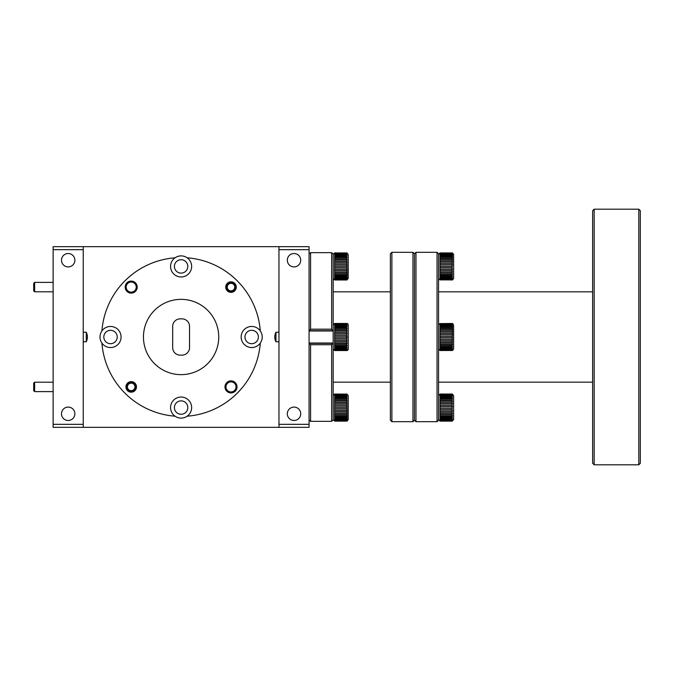 <?xml version="1.0" encoding="UTF-8"?>
<svg xmlns="http://www.w3.org/2000/svg" width="674" height="674" viewBox="0 0 674 674"><rect width="100%" height="100%" fill="white"/><g stroke="black" fill="none" stroke-linecap="round" stroke-linejoin="round"><path stroke-width="1.01" d="M181.104 273.13A6.698 6.698 0 0 0 187.802 266.424A6.698 6.698 0 0 0 181.104 259.726A6.698 6.698 0 0 0 174.406 266.424A6.698 6.698 0 0 0 181.104 273.13M251.672 343.698A6.698 6.698 0 0 0 258.378 337A6.698 6.698 0 0 0 251.672 330.302A6.698 6.698 0 0 0 244.974 337A6.698 6.698 0 0 0 251.672 343.698M181.104 414.274A6.698 6.698 0 0 0 187.802 407.576A6.698 6.698 0 0 0 181.104 400.87A6.698 6.698 0 0 0 174.406 407.576A6.698 6.698 0 0 0 181.104 414.274M110.528 343.698A6.698 6.698 0 0 0 117.225 337A6.698 6.698 0 0 0 110.528 330.302A6.698 6.698 0 0 0 103.83 337A6.698 6.698 0 0 0 110.528 343.698M231.005 282.389A4.701 4.701 0 0 1 235.706 287.099A4.701 4.701 0 0 1 231.005 291.8A4.701 4.701 0 0 1 226.304 287.099A4.701 4.701 0 0 1 231.005 282.389M231.005 290.865A3.766 3.766 0 0 0 234.771 287.099A3.766 3.766 0 0 0 231.005 283.333A3.766 3.766 0 0 0 227.239 287.099A3.766 3.766 0 0 0 231.005 290.865M53.128 246.667L83.239 246.667L83.239 249.675L53.128 249.675L53.128 246.667M278.96 246.667L309.071 246.667L309.071 249.675L278.96 249.675L278.96 246.667L83.239 246.667M309.071 427.333L278.96 427.333L278.96 424.325L309.071 424.325L309.071 427.333M83.239 427.333L53.128 427.333L53.128 424.325L83.239 424.325L83.239 427.333L278.96 427.333M86.255 332.231L86.255 341.769C87.797 338.575 87.797 335.399 86.255 332.231L83.239 332.231M131.203 382.2A4.701 4.701 0 0 1 135.904 386.901A4.701 4.701 0 0 1 131.203 391.611A4.701 4.701 0 0 1 126.493 386.901A4.701 4.701 0 0 1 131.203 382.2M131.203 390.667A3.766 3.766 0 0 0 134.96 386.901A3.766 3.766 0 0 0 131.203 383.135A3.766 3.766 0 0 0 127.437 386.901A3.766 3.766 0 0 0 131.203 390.667M131.203 292.137A5.047 5.047 0 0 0 136.241 287.099A5.047 5.047 0 0 0 131.203 282.052A5.047 5.047 0 0 0 126.156 287.099A5.047 5.047 0 0 0 131.203 292.137M231.005 391.948A5.047 5.047 0 0 0 236.052 386.901A5.047 5.047 0 0 0 231.005 381.863A5.047 5.047 0 0 0 225.958 386.901A5.047 5.047 0 0 0 231.005 391.948M309.071 249.675L309.071 424.325M53.128 424.325L53.128 249.675M83.239 341.769L86.255 341.769M278.96 332.231L275.952 332.231C274.402 335.399 274.402 338.575 275.952 341.769L278.96 341.769M131.203 392.175A5.266 5.266 0 0 0 136.468 386.901A5.266 5.266 0 0 0 131.203 381.636A5.266 5.266 0 0 0 125.928 386.901A5.266 5.266 0 0 0 131.203 392.175M231.005 292.364A5.266 5.266 0 0 0 236.271 287.099A5.266 5.266 0 0 0 231.005 281.825A5.266 5.266 0 0 0 225.739 287.099A5.266 5.266 0 0 0 231.005 292.364M131.203 293.123A6.024 6.024 0 0 0 137.218 287.099A6.024 6.024 0 0 0 131.203 281.075A6.024 6.024 0 0 0 125.179 287.099A6.024 6.024 0 0 0 131.203 293.123M231.005 392.925A6.024 6.024 0 0 0 237.029 386.901A6.024 6.024 0 0 0 231.005 380.877A6.024 6.024 0 0 0 224.981 386.901A6.024 6.024 0 0 0 231.005 392.925M110.528 347.54A10.54 10.54 0 0 0 121.067 337A10.54 10.54 0 0 0 101.917 330.926A10.54 10.54 0 0 0 110.528 347.54M187.178 416.187A10.54 10.54 0 0 0 181.104 397.037A10.54 10.54 0 0 0 175.029 416.187A10.54 10.54 0 0 0 187.178 416.187A79.422 79.422 0 0 0 260.29 343.074A10.54 10.54 0 0 0 251.672 326.46A10.54 10.54 0 0 0 241.14 337A10.54 10.54 0 0 0 260.29 343.074M187.178 257.813A10.54 10.54 0 0 0 171.053 269.608A10.54 10.54 0 0 0 191.146 269.608A10.54 10.54 0 0 0 187.178 257.813A79.422 79.422 0 0 1 260.29 330.926M182.005 318.861L180.202 318.861A7.532 7.532 0 0 0 172.67 326.385L172.67 347.616A7.532 7.532 0 0 0 180.202 355.139L182.005 355.139A7.532 7.532 0 0 0 189.537 347.616L189.537 326.385A7.532 7.532 0 0 0 182.005 318.861M68.184 266.912A6.698 6.698 0 0 0 74.881 260.215A6.698 6.698 0 0 0 68.184 253.517A6.698 6.698 0 0 0 61.486 260.215A6.698 6.698 0 0 0 68.184 266.912M68.184 420.483A6.698 6.698 0 0 0 74.881 413.785A6.698 6.698 0 0 0 68.184 407.088A6.698 6.698 0 0 0 61.486 413.785A6.698 6.698 0 0 0 68.184 420.483M294.016 420.483A6.698 6.698 0 0 0 300.722 413.785A6.698 6.698 0 0 0 294.016 407.088A6.698 6.698 0 0 0 287.318 413.785A6.698 6.698 0 0 0 294.016 420.483M294.016 266.912A6.698 6.698 0 0 0 300.722 260.215A6.698 6.698 0 0 0 294.016 253.517A6.698 6.698 0 0 0 287.318 260.215A6.698 6.698 0 0 0 294.016 266.912M181.104 299.357A37.643 37.643 0 0 0 143.461 337A37.643 37.643 0 0 0 181.104 374.643A37.643 37.643 0 0 0 218.738 337A37.643 37.643 0 0 0 181.104 299.357M175.029 257.813A79.422 79.422 0 0 0 101.917 330.926M101.917 343.074A79.422 79.422 0 0 0 175.029 416.187M278.96 424.325L278.96 249.675M83.239 249.675L83.239 424.325M275.952 341.769L275.952 332.231M53.128 282.389L34.644 282.389L33.7 283.333L33.7 290.865L34.644 291.8L53.128 291.8M34.644 282.389L34.644 291.8M53.128 382.2L34.644 382.2L33.7 383.135L33.7 390.667L34.644 391.611L53.128 391.611M34.644 382.2L34.644 391.611M437.047 252.312L438.555 253.82L438.555 420.18L437.047 421.688L437.047 252.312L415.968 252.312L415.968 421.688L414.468 420.18L414.468 253.82L414.468 420.18L412.96 421.688L412.96 252.312L391.88 252.312L391.88 421.688L390.372 420.18L390.372 253.82L391.88 252.312M415.968 252.312L414.468 253.82L412.96 252.312M390.372 291.834L333.167 291.834M390.372 382.166L333.167 382.166M412.96 421.688L391.88 421.688M332.383 420.669L331.659 421.334L310.579 421.334L331.659 421.326L331.659 344.717L310.579 344.717L310.579 421.326L309.863 420.669M310.579 329.19L331.659 329.19L331.659 252.666L310.579 252.666L310.579 329.19L309.071 330.673M331.659 252.666L333.167 254.056L333.167 419.944L331.659 421.326M310.579 421.326L309.08 419.944M331.659 329.19L333.057 330.673L309.181 330.673M310.579 344.717L309.08 343.327L333.167 343.327L331.659 344.717M333.167 254.056L332.383 253.331M309.863 253.331L310.579 252.666M592.648 463.308L592.648 210.692L594.156 209.193L594.156 464.807L592.648 463.308M638.792 209.193L640.3 210.692L640.3 463.308L638.792 464.807L638.792 209.193L594.156 209.193M346.714 350.547L346.714 323.453A1.508 1.508 0 0 1 348.222 324.952L348.222 349.048A1.508 1.508 0 0 1 346.714 350.547L334.666 350.547L333.167 349.048M333.167 324.952L334.666 323.453L334.666 350.547M333.167 330.976L309.071 330.976M333.167 343.024L309.071 343.024M346.714 340.547L334.666 340.547M334.666 341.819L346.714 341.819M346.714 343.192L334.666 343.192M334.666 344.347L346.714 344.347M346.714 345.56L334.666 345.56M334.666 346.554L346.714 346.554M346.714 347.557L334.666 347.557M334.666 348.34L346.714 348.34M346.714 349.09L334.666 349.09M334.666 349.637L346.714 349.637M346.714 350.101L334.666 350.101M334.666 350.379L346.714 350.379M346.714 350.531L334.666 350.531M334.666 323.469L346.714 323.469M346.714 323.621L334.666 323.621M334.666 323.899L346.714 323.899M346.714 324.363L334.666 324.363M334.666 324.91L346.714 324.91M346.714 325.66L334.666 325.66M334.666 326.443L346.714 326.443M346.714 327.446L334.666 327.446M334.666 328.44L346.714 328.44M346.714 329.653L334.666 329.653M334.666 330.808L346.714 330.808M346.714 332.181L334.666 332.181M334.666 333.453L346.714 333.453M346.714 334.927L334.666 334.927M334.616 336.25L347.118 336.25M334.666 339.073L346.714 339.073M347.118 337.75L334.616 337.75M334.616 333.462L347.118 333.462M334.616 330.833L347.118 330.833M334.616 328.474L347.118 328.474M334.616 326.486L347.118 326.486M334.616 324.952L347.118 324.952M334.616 323.95L347.118 323.95M334.616 323.52L347.118 323.52M334.616 350.48L347.118 350.48M334.616 350.05L347.118 350.05M334.616 349.048L347.118 349.048M334.616 347.514L347.118 347.514M334.616 345.526L347.118 345.526M334.616 343.167L347.118 343.167M334.616 340.538L347.118 340.538M346.714 394.105L334.666 394.105L334.616 421.073L347.118 421.073L346.714 394.105L348.222 395.528L348.222 419.464M346.714 413.154L334.666 413.154M334.666 414.333L346.714 414.333M346.714 415.597L334.666 415.597M334.666 416.633L346.714 416.633M346.714 417.695L334.666 417.695M334.666 418.529L346.714 418.529M346.714 419.346L334.666 419.346M334.666 419.944L346.714 419.944M346.714 420.483L334.666 420.483M334.666 420.82L346.714 420.82M346.714 421.056L334.666 421.056M334.666 421.124L346.714 421.124M333.167 395.528L334.666 394.02L347.118 394.164M334.666 394.315L346.714 394.315M346.714 394.711L334.666 394.711M334.666 395.191L346.714 395.191M346.714 395.874L334.666 395.874M334.666 396.598L346.714 396.598M346.714 397.55L334.666 397.55M334.666 398.494L346.714 398.494M346.714 399.665L334.666 399.665M334.666 400.786L346.714 400.786M346.714 402.125L334.666 402.125M334.666 403.372L346.714 403.372M346.714 404.83L334.666 404.83M334.666 406.144L346.714 406.144M346.714 407.644L334.666 407.644M334.666 408.975L346.714 408.975M334.666 411.747L346.714 411.747M346.714 410.466L334.666 410.466M348.222 396.91L348.222 418.234M334.616 410.449L347.118 410.449M334.616 406.144L347.118 406.144M334.616 403.389L347.118 403.389M334.616 400.811L347.118 400.811M334.616 398.528L347.118 398.528M334.616 396.649L347.118 396.649M334.616 395.234L347.118 395.234M334.616 394.366L347.118 394.366M334.616 394.079L347.118 394.079M334.616 420.433L347.118 420.433M334.616 419.295L347.118 419.295M334.616 417.653L347.118 417.653M334.616 415.563L347.118 415.563M334.616 413.128L347.118 413.128M348.222 255.244L348.222 278.472L348.222 255.244M347.118 279.921L346.714 253.609L334.666 253.609L334.616 279.921M333.167 278.472L334.666 279.98L346.714 279.98L348.222 278.472M346.714 274.579L334.666 274.579M334.666 275.599L346.714 275.599M346.714 276.652L334.666 276.652M334.666 277.469L346.714 277.469M346.714 278.278L334.666 278.278M334.666 278.859L346.714 278.859M346.714 279.381L334.666 279.381M334.666 279.71L346.714 279.71M346.714 279.921L334.666 279.921M333.167 254.384L334.666 252.876L346.714 253.205L334.666 252.977M334.666 254.106L346.714 254.106M346.714 254.806L334.666 254.806M334.666 255.547L346.714 255.547M346.714 256.516L334.666 256.516M334.666 257.468L346.714 257.468M346.714 258.648L334.666 258.648M334.666 259.776L346.714 259.776M346.714 261.124L334.666 261.124M334.666 262.371L346.714 262.371M346.714 263.837L334.666 263.837M334.666 265.152L346.714 265.152M346.714 266.66L334.666 266.66M334.666 267.982L346.714 267.982M346.714 269.465L334.666 269.465M334.666 270.746L346.714 270.746M334.666 273.324L346.714 273.324M346.714 272.144L334.666 272.144M348.222 273.484L348.222 277.722M348.222 259.372L348.222 262.194M346.714 252.977L348.222 254.384M334.616 272.127L347.118 272.127M334.616 269.457L347.118 269.457M334.616 265.152L347.118 265.152M334.616 262.388L347.118 262.388M334.616 259.802L347.118 259.802M334.616 257.502L347.118 257.502M334.616 255.589L347.118 255.589M334.616 254.157L347.118 254.157M334.616 253.256L347.118 253.256M334.616 252.935L347.118 252.935M334.616 279.87L347.118 279.87M334.616 279.331L347.118 279.331M334.616 278.227L347.118 278.227M334.616 276.61L347.118 276.61M334.616 274.545L347.118 274.545M452.532 252.935L453.61 254.384L453.61 278.472L452.532 279.912M438.555 254.384L439.996 252.935L452.507 252.935L440.004 252.935L440.063 267.671L452.102 267.671L452.507 252.994M452.102 253.517L440.063 253.517M440.063 253.98L452.102 253.98M452.102 254.654L440.063 254.654M440.063 255.362L452.102 255.362M452.102 256.297L440.063 256.297M440.063 257.232L452.102 257.232M452.102 258.395L440.063 258.395M440.063 259.507L452.102 259.507M452.102 260.838L440.063 260.838M440.063 262.076L452.102 262.076M452.102 263.526L440.063 263.526M440.063 264.84L452.102 264.84M452.102 266.34L440.063 266.34M452.102 269.162L440.063 269.162L440.063 270.451L452.102 270.451L452.102 267.671M452.102 271.858L440.063 271.858L440.063 273.054L452.102 273.054L452.102 270.451M452.102 274.326L440.063 274.326L440.063 275.363L452.102 275.363L452.102 273.054M452.102 276.441L440.063 276.441L440.063 277.284L452.102 277.284L452.102 275.363M452.102 278.118L440.063 278.118L440.063 278.733L452.102 278.733L452.102 277.284M452.102 279.289L440.063 279.289L452.102 279.643L452.102 278.733M452.102 279.895L440.063 279.895L452.102 279.643M440.063 253.138L452.102 253.138M452.102 252.944L440.063 252.944M453.61 277.823L453.61 261.15M453.61 260.307L453.61 271.698M440.063 279.643L452.102 279.98M440.063 278.733L440.063 279.289M440.063 277.284L440.063 278.118M440.063 275.363L440.063 276.441M440.063 273.054L440.063 274.326M440.063 270.451L440.063 271.858M440.063 267.671L440.063 269.162M440.004 279.238L452.507 279.238M440.004 278.076L452.507 278.076M440.004 276.399L452.507 276.399M440.004 274.293L452.507 274.293M440.004 271.841L452.507 271.841M440.004 269.153L452.507 269.153M440.004 264.84L452.507 264.84M440.004 262.093L452.507 262.093M440.004 259.532L452.507 259.532M440.004 257.266L452.507 257.266M440.004 255.404L452.507 255.404M440.004 254.031L452.507 254.031M440.004 253.188L452.507 253.188M452.102 394.164L440.063 394.425L452.102 394.029L440.063 394.029L452.102 394.029L453.61 395.528L453.61 419.616L453.61 400.727M453.61 419.616L452.102 421.124L452.102 394.863L440.063 394.863L440.063 421.124L438.555 419.616M452.102 415.976L440.063 415.976M440.063 416.979L452.102 416.979M452.102 417.998L440.063 417.998M440.063 418.798L452.102 418.798M452.102 419.573L440.063 419.573M440.063 420.129L452.102 420.129M452.102 420.618L440.063 420.618M440.063 420.913L452.102 420.913M452.102 421.098L440.063 421.098M440.063 395.385L452.102 395.385M452.102 396.118L440.063 396.118M440.063 396.885L452.102 396.885M452.102 397.879L440.063 397.879M440.063 398.856L452.102 398.856M452.102 400.061L440.063 400.061M440.063 401.199L452.102 401.199M452.102 402.563L440.063 402.563M440.063 403.827L452.102 403.827M452.102 405.293L440.063 405.293M440.063 406.616L452.102 406.616M452.102 408.124L440.063 408.124M440.063 409.447L452.102 409.447M452.102 410.921L440.063 410.921M440.063 412.193L452.102 412.193M440.063 414.746L452.102 414.746M452.102 413.583L440.063 413.583M453.61 418.899L453.61 412.058M440.063 394.425L440.063 394.863M438.555 395.528L440.063 394.164M452.102 394.863L452.102 394.425M440.004 413.558L452.507 413.558M440.004 410.913L452.507 410.913M440.004 406.616L452.507 406.616M440.004 403.836L452.507 403.836M440.004 401.224L452.507 401.224M440.004 398.89L452.507 398.89M440.004 396.927L452.507 396.927M440.004 395.436L452.507 395.436M440.004 394.475L452.507 394.475M440.004 394.088L452.507 394.088M440.004 421.039L452.507 421.039M440.004 420.568L452.507 420.568M440.004 419.523L452.507 419.523M440.004 417.964L452.507 417.964M440.004 415.942L452.507 415.942M453.61 333.52L453.61 348.466M452.102 350.522L452.507 324.363L452.102 323.908L440.063 323.908L440.004 350.472L452.507 350.48L440.063 350.531M440.004 350.472L438.555 349.048M452.102 344.372L440.063 344.372M440.063 345.45L452.102 345.45M452.102 346.571L440.063 346.571M440.063 347.464L452.102 347.464M452.102 348.357L440.063 348.357M440.063 349.031L452.102 349.031M452.102 349.646L440.063 349.646M440.063 350.059L452.102 350.059M452.102 350.379L440.063 350.379M452.102 323.469L440.063 323.604L452.507 323.528M440.063 324.312L452.102 324.312M452.102 324.919L440.063 324.919M440.063 325.584L452.102 325.584M452.102 326.46L440.063 326.46M440.063 327.345L452.102 327.345M452.102 328.465L440.063 328.465M440.063 329.535L452.102 329.535M452.102 330.841L440.063 330.841M440.063 332.055L452.102 332.055M452.102 333.478L440.063 333.478M440.063 334.784L452.102 334.784M452.102 336.275L440.063 336.275M440.063 337.607L452.102 337.607M452.102 339.106L440.063 339.106M440.063 340.412L452.102 340.412M440.063 343.066L452.102 343.066M452.102 341.844L440.063 341.844M453.61 344.667L453.61 325.854M438.555 324.952L440.063 323.469M440.004 341.828L452.507 341.828M440.004 339.106L452.507 339.106M440.004 334.784L452.507 334.784M440.004 332.071L452.507 332.071M440.004 329.561L452.507 329.561M440.004 327.387L452.507 327.387M440.004 325.626L452.507 325.626M440.004 324.363L452.507 324.363M440.004 323.655L452.507 323.655M440.004 350.328L452.507 350.328M440.004 349.595L452.507 349.595M440.004 348.315L452.507 348.315M440.004 346.537L452.507 346.537M440.004 344.347L452.507 344.347M638.792 464.807L594.156 464.807M592.648 382.166L438.555 382.166M437.047 421.688L415.968 421.688M592.648 291.834L438.555 291.834M346.714 323.453L334.666 323.453M347.118 421.065L348.222 419.616M333.167 419.616L334.616 421.065M346.714 279.98L334.666 279.98M438.555 278.472L439.996 279.912M452.102 421.124L440.063 421.124M452.574 350.472L453.61 349.048M452.574 323.528L453.61 324.952"/></g></svg>
